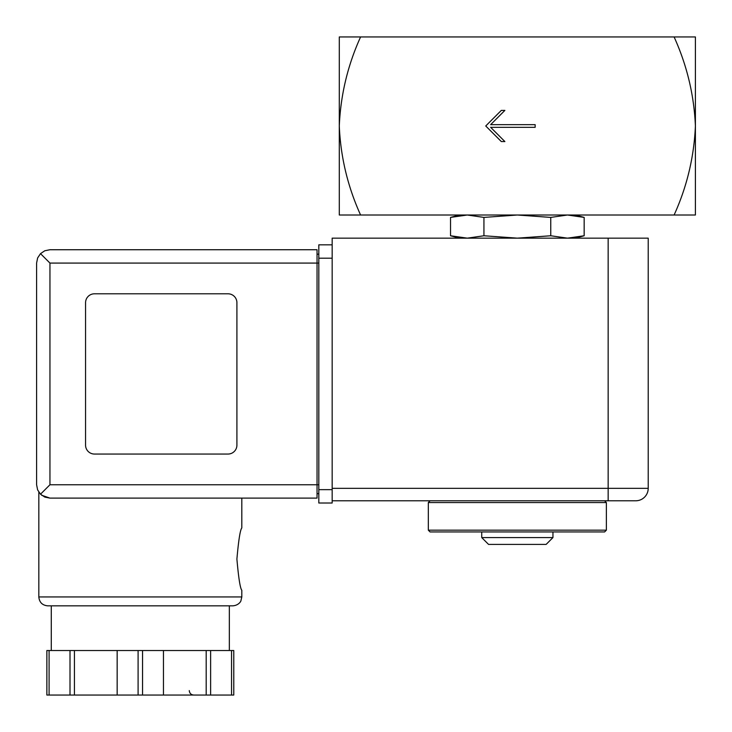 <?xml version="1.0" encoding="UTF-8"?>
<svg xmlns="http://www.w3.org/2000/svg" width="732" height="732" viewBox="0 0 732 732"><rect width="100%" height="100%" fill="white"/><g stroke="black" fill="none" stroke-linecap="round" stroke-linejoin="round"><path stroke-width="1.1" d="M674.108 36.957C687 65.441 694.092 95.123 695.4 125.986L695.4 36.957L339.291 36.957L339.291 125.986C340.636 94.895 347.737 65.221 360.583 36.957M360.583 215.007C347.691 186.523 340.6 156.849 339.291 125.986L339.291 215.007L695.4 215.007L695.4 125.986C694.055 157.069 686.955 186.742 674.108 215.007M535.147 127.322L535.147 124.65L490.641 124.65L504.879 110.404L501.319 110.404L485.737 125.986L501.319 141.56L504.879 141.56L490.641 127.322L535.147 127.322M459.476 215.007L450.528 217.413L467.236 215.007L450.528 217.413L450.528 235.759L467.236 238.156L483.934 235.759L483.934 217.413L517.35 215.007L550.757 217.413L567.465 215.007L584.163 217.413L584.163 235.759L567.465 238.156L550.757 235.759L550.757 217.413M467.236 215.007L483.934 217.413M550.757 235.759L517.35 238.156L483.934 235.759M567.465 238.156L584.163 235.759L575.215 238.156M428.321 530.169L430.096 531.944L604.595 531.944L606.371 530.169L606.371 502.564L428.321 502.564L428.321 530.169L606.371 530.169M430.096 500.789L428.321 502.564M552.953 537.581L481.738 537.581L488.564 544.407L546.127 544.407L552.953 537.581L552.953 531.944M481.738 537.581L481.738 531.944M608.155 238.156L648.213 238.156L648.213 488.326L608.155 488.326L608.155 500.789L635.751 500.789L332.172 500.789L332.172 238.156L608.155 238.156L608.155 488.326L332.172 488.326M635.751 500.789A12.462 12.462 0 0 0 648.213 488.326A12.462 12.462 0 0 1 635.751 500.789M49.95 263.081L49.95 484.758L40.507 494.201L37.616 489.873L36.6 484.758L36.6 263.081L37.616 257.975L40.507 253.638L49.95 263.081L317.038 263.081L317.038 498.117L241.807 498.117L241.807 527.937C240.206 529.831 238.568 540.207 236.903 559.083C238.568 577.987 240.206 588.382 241.807 590.257L241.807 596.937L240.901 600.853C241.084 600.734 239.199 605.273 232.904 605.84L51.286 605.84L51.286 650.528M41.779 495.326L49.95 498.117L41.651 495.225M232.904 605.84L47.726 605.84C42.319 605.309 39.354 602.344 38.823 596.937L38.823 492.142M49.09 650.528L46.866 650.528L46.866 695.043L70.007 695.043L70.007 650.528L49.09 650.528L49.09 695.043M233.773 650.528L233.773 695.043L233.773 650.528L70.007 650.528M40.507 494.201L44.844 497.101L49.95 498.117L317.038 498.117M36.6 484.758L36.6 263.081M40.507 253.638L44.844 250.747L49.95 249.731L317.038 249.731L317.038 263.081L318.813 263.081M228.009 454.05A8.903 8.903 0 0 0 236.912 445.148L236.912 302.7A8.903 8.903 0 0 0 228.009 293.797L94.465 293.797A8.903 8.903 0 0 0 85.562 302.7L85.562 445.148A8.903 8.903 0 0 0 94.465 454.05L228.009 454.05M318.813 489.662L332.172 489.662L332.172 503.012L318.813 503.012L318.813 244.836L332.172 244.836M317.038 254.178L318.813 254.178M317.038 493.661L318.813 493.661M74.435 650.528L74.435 695.043L70.007 695.043M117.166 650.528L117.166 695.043L74.435 695.043M163.465 650.528L163.465 695.043L117.166 695.043M206.195 650.528L206.195 695.043L163.465 695.043M210.624 650.528L210.624 695.043L206.195 695.043M233.773 695.043L210.624 695.043M38.823 596.937L241.807 596.937M49.95 484.758L318.813 484.758M318.813 258.186L332.172 258.186M138.092 650.528L138.092 695.043M142.539 650.528L142.539 695.043M231.541 650.528L231.541 695.043M575.215 215.007L584.163 217.413M459.476 238.156L450.528 235.759M604.595 500.789L606.371 502.564M229.345 650.528L229.345 605.84M189.277 690.596C189.542 693.296 191.025 694.778 193.733 695.043"/></g></svg>
